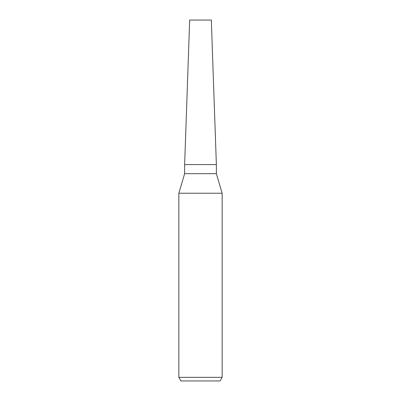 <?xml version="1.0" encoding="UTF-8"?>
<svg xmlns="http://www.w3.org/2000/svg" width="401" height="401" viewBox="0 0 401 401"><rect width="100%" height="100%" fill="white"/><g stroke="black" fill="none" stroke-linecap="round" stroke-linejoin="round"><path stroke-width="0.6" d="M216.37 173.683L216.37 164.59L184.63 164.59L216.37 164.59L211.322 20.05L189.678 20.05L184.63 164.59L184.63 173.683L216.37 173.683L222.149 193.227L222.149 377.341L178.851 377.341L180.936 380.95L220.064 380.95L222.149 377.341M184.63 173.683L178.851 193.227L222.149 193.227M178.851 193.227L178.851 377.341"/></g></svg>
